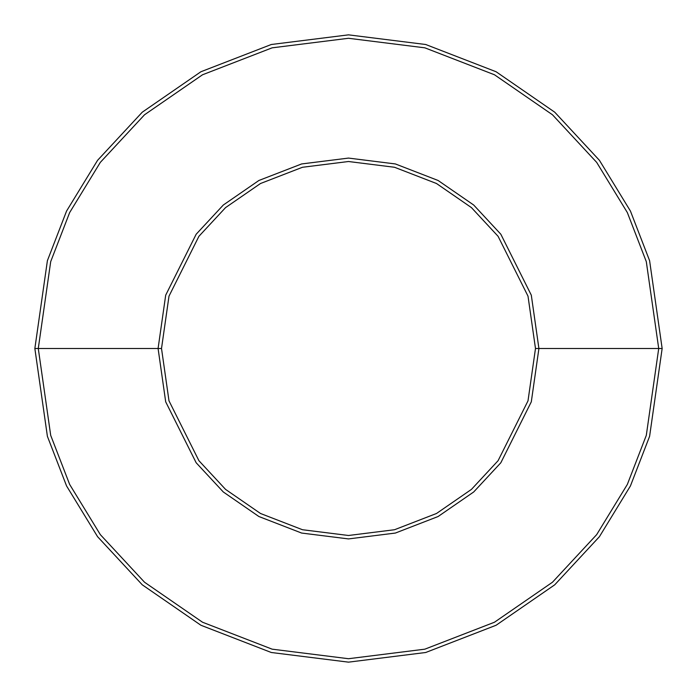 <?xml version="1.0" encoding="UTF-8"?>
<svg xmlns="http://www.w3.org/2000/svg" width="697" height="697" viewBox="0 0 697 697"><rect width="100%" height="100%" fill="white"/><g stroke="black" fill="none" stroke-linecap="round" stroke-linejoin="round"><path stroke-width="1.05" d="M158.08 348.5L165.694 401.82L196.162 462.756L223.293 491.969L258.892 516.521L301.627 533.057L348.5 538.92L395.373 533.057L438.108 516.521L473.707 491.969L500.838 462.756L531.306 401.82L538.92 348.5L535.488 348.5L528.004 400.853L498.085 460.691L471.451 489.381L436.496 513.489L394.528 529.729L348.5 535.488L302.472 529.729L260.504 513.489L225.549 489.381L198.915 460.691L168.996 400.853L161.512 348.5L34.85 348.5L47.396 436.322L66.564 485.94L97.58 536.69L142.266 584.809L200.902 625.253L271.29 652.497L348.5 662.15L425.71 652.497L496.098 625.253L554.734 584.809L599.42 536.69L630.437 485.94L649.604 436.322L662.15 348.5L658.717 348.5L646.302 435.364L627.344 484.432L596.676 534.625L552.477 582.222L494.487 622.221L424.856 649.168L348.5 658.717L272.144 649.168L202.513 622.221L144.523 582.222L100.324 534.625L69.656 484.432L50.698 435.364L38.283 348.5L50.698 435.364L69.656 484.432L100.324 534.625L144.523 582.222L202.513 622.221L272.144 649.168L348.5 658.717L424.856 649.168L494.487 622.221L552.477 582.222L596.676 534.625L627.344 484.432L646.302 435.364L658.717 348.5L538.92 348.5L531.306 401.82L500.838 462.756L473.707 491.969L438.108 516.521L395.373 533.057L348.5 538.92L301.627 533.057L258.892 516.521L223.293 491.969L196.162 462.756L165.694 401.82L158.08 348.5L165.694 295.18L196.162 234.244L223.293 205.031L258.892 180.479L301.627 163.943L348.5 158.08L395.373 163.943L438.108 180.479L473.707 205.031L500.838 234.244L531.306 295.18L538.92 348.5L658.717 348.5L646.302 261.636L627.344 212.568L596.676 162.375L552.477 114.778L494.487 74.779L424.856 47.832L348.5 38.283L272.144 47.832L202.513 74.779L144.523 114.778L100.324 162.375L69.656 212.568L50.698 261.636L38.283 348.5L161.512 348.5L168.996 400.853L198.915 460.691L225.549 489.381L260.504 513.489L302.472 529.729L348.5 535.488L394.528 529.729L436.496 513.489L471.451 489.381L498.085 460.691L528.004 400.853L535.488 348.5L528.004 296.147L498.085 236.309L471.451 207.619L436.496 183.511L394.528 167.271L348.5 161.512L302.472 167.271L260.504 183.511L225.549 207.619L198.915 236.309L168.996 296.147L161.512 348.5L168.996 296.147L198.915 236.309L225.549 207.619L260.504 183.511L302.472 167.271L348.5 161.512L394.528 167.271L436.496 183.511L471.451 207.619L498.085 236.309L528.004 296.147L535.488 348.5L538.92 348.5L531.306 295.18L500.838 234.244L473.707 205.031L438.108 180.479L395.373 163.943L348.5 158.08L301.627 163.943L258.892 180.479L223.293 205.031L196.162 234.244L165.694 295.18L158.08 348.5M662.15 348.5L649.604 436.322L630.437 485.94L599.42 536.69L554.734 584.809L496.098 625.253L425.71 652.497L348.5 662.15L271.29 652.497L200.902 625.253L142.266 584.809L97.58 536.69L66.564 485.94L47.396 436.322L34.85 348.5L47.396 260.678L66.564 211.06L97.58 160.31L142.266 112.191L200.902 71.747L271.29 44.503L348.5 34.85L425.71 44.503L496.098 71.747L554.734 112.191L599.42 160.31L630.437 211.06L649.604 260.678L662.15 348.5L649.604 260.678L630.437 211.06L599.42 160.31L554.734 112.191L496.098 71.747L425.71 44.503L348.5 34.85L271.29 44.503L200.902 71.747L142.266 112.191L97.58 160.31L66.564 211.06L47.396 260.678L34.85 348.5L38.283 348.5L50.698 261.636L69.656 212.568L100.324 162.375L144.523 114.778L202.513 74.779L272.144 47.832L348.5 38.283L424.856 47.832L494.487 74.779L552.477 114.778L596.676 162.375L627.344 212.568L646.302 261.636L658.717 348.5L662.15 348.5"/></g></svg>
